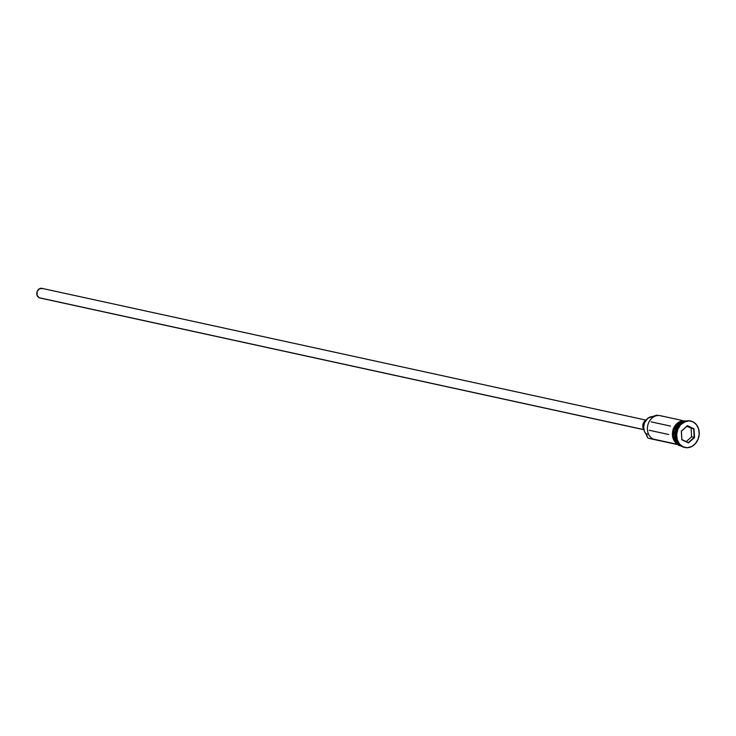 <?xml version="1.0" encoding="UTF-8"?>
<svg xmlns="http://www.w3.org/2000/svg" width="736" height="736" viewBox="0 0 736 736"><rect width="100%" height="100%" fill="white"/><g stroke="black" fill="none" stroke-linecap="round" stroke-linejoin="round"><path stroke-width="1.1" d="M651.562 438.711A12.3 10.148 -77.7 0 1 647.744 437.883L647.404 437.239A7.378 6.09 102.3 0 0 645.858 433.734L648.628 434.332L645.858 433.734L644.46 431.425L643.641 427.22L644.478 422.85L647.836 418.278L652.63 416.558A7.378 6.09 102.3 0 0 656.006 415.408L658.315 415.481L656.705 415.132L652.63 416.558A9.964 8.225 102.3 0 0 644.478 422.85A9.964 8.225 102.3 0 0 645.858 433.734L647.744 437.883A12.3 10.148 102.3 0 0 649.603 438.518L660.192 440.836A12.3 10.148 -77.7 0 1 659.474 440.643L666.264 442.124A12.3 10.148 102.3 0 0 666.982 442.308L676.973 444.489M643.779 429.603L39.1 297.712A4.922 4.057 102.3 0 0 39.845 297.97L643.779 429.603M678.776 443.79A12.3 10.148 102.3 0 1 675.308 431.535A12.3 10.148 102.3 0 1 683.56 421.848A12.3 10.148 102.3 0 0 675.565 430.523A12.3 10.148 102.3 0 0 677.525 442.474M679.687 423.982A12.052 9.945 102.3 0 0 676.145 440.238A12.052 9.945 102.3 0 1 679.687 423.982M684.314 421.507A12.3 10.148 -77.7 0 0 674.903 431.452A12.3 10.148 -77.7 0 0 679.319 444.415A12.3 10.148 -77.7 0 1 674.857 431.646A12.3 10.148 -77.7 0 1 683.974 421.562M684.719 447.433A13.533 11.16 -77.7 0 1 682.327 446.66A13.533 11.16 102.3 0 0 684.379 447.368A13.533 11.16 102.3 0 0 684.719 447.433M682.217 420.458L660.275 415.674A12.3 10.148 102.3 0 0 648.039 424.378A12.3 10.148 102.3 0 0 653.172 439.061L676.531 444.158L653.172 439.061A12.3 10.148 -77.7 0 1 648.434 423.255A12.3 10.148 -77.7 0 1 662.133 416.309M660.928 440.956A12.3 10.148 -77.7 0 1 660.192 440.836M685.253 421.158A12.3 10.148 102.3 0 0 673.707 430.486A12.3 10.148 102.3 0 0 678.978 444.691L679.76 444.866L678.978 444.691A12.3 10.148 102.3 0 0 680.027 445.114M683.008 446.807L687.268 447.727L691.628 446.596L695.428 443.587L698.087 439.171L699.2 434.01L698.602 428.895L696.376 424.598L692.87 421.783A13.533 11.16 -77.7 0 1 698.519 437.938A13.533 11.16 -77.7 0 1 685.05 447.516A13.533 11.16 -77.7 0 1 683.008 446.807A13.533 11.16 -77.7 0 1 677.359 430.652A13.533 11.16 -77.7 0 1 690.819 421.075A13.533 11.16 -77.7 0 1 692.87 421.783L688.611 420.863L684.25 421.995L680.45 424.994L677.792 429.41L676.678 434.571L677.276 439.696L679.503 443.992L683.008 446.807M680.837 445.464L678.932 444.811L678.316 445.289L678.252 444.654L678.316 445.289L678.932 444.811A12.42 10.249 -77.7 0 1 673.412 431.278A12.42 10.249 -77.7 0 1 683.873 420.992M687.019 421.544A12.42 10.249 102.3 0 0 673.394 428.867A12.42 10.249 102.3 0 0 678.252 444.654L676.522 443.56M687.415 425.656L694.02 428.83L694.545 437.469L688.464 442.934L681.858 439.76L681.334 431.121L687.415 425.656L681.334 431.121L681.858 439.76L681.407 431.195L687.295 425.905L693.689 428.978L686.808 426.346L693.689 428.978L694.195 437.34L688.307 442.63L681.913 439.558L681.334 431.121L687.415 425.656L694.02 428.83L687.415 425.656M690.478 421.01A13.533 11.16 102.3 0 0 690.138 420.928A13.533 11.16 102.3 0 0 676.678 430.496A13.533 11.16 102.3 0 0 682.327 446.66A13.533 11.16 -77.7 0 1 676.743 430.302A13.533 11.16 -77.7 0 1 690.478 421.01M678.932 444.811L674.516 440.386L673.192 435.979L673.431 431.167L675.197 426.678L678.224 423.209L682.042 421.277L686.081 421.176M686.053 421.296L682.06 421.397L678.279 423.31L675.28 426.742L673.532 431.186L673.293 435.951L674.608 440.312L677.258 443.606L680.864 445.335M683.394 420.836L679.392 421.875L675.906 424.635M674.526 426.53L672.759 431.02M672.437 433.43L672.989 438.122L675.032 442.069M653.761 416.806L652.63 416.558L653.761 416.806M661.278 440.993L666.264 442.124M646.088 420.026A6.146 5.078 102.3 0 0 643.945 429.833M644.046 429.962L642.795 426.871L642.914 424.488L643.788 422.271L646.199 419.962M645.95 420.1L41.943 288.356A4.922 4.057 102.3 0 0 37.048 291.833A4.922 4.057 102.3 0 0 39.1 297.712L37.021 295.127L37.205 291.382L39.551 288.687L42.688 288.613M686.219 441.618L691.61 436.779L694.195 437.34L691.61 436.779L691.104 428.416L691.61 436.779L686.219 441.618M681.913 439.558L688.464 442.934L681.913 439.558M688.307 442.63L694.545 437.469L688.307 442.63M694.195 437.34L694.02 428.83L694.195 437.34M670.524 426.089L651.056 421.848M643.853 429.714L39.845 297.97M685.05 447.516L684.379 447.368M681.398 446.145L678.325 445.289L673.017 429.097L686.927 420.799M690.819 421.075L690.138 420.928M668.693 434.498L649.226 430.256"/></g></svg>
